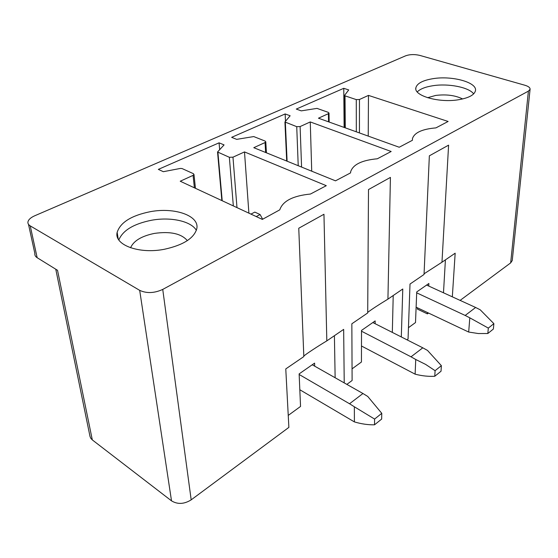 <?xml version="1.0" encoding="UTF-8"?>
<svg xmlns="http://www.w3.org/2000/svg" width="558" height="558" viewBox="0 0 558 558"><rect width="100%" height="100%" fill="white"/><g stroke="black" fill="none" stroke-linecap="round" stroke-linejoin="round"><path stroke-width="0.84" d="M28.5 224.344L34.868 253.534C34.624 255.18 35.384 256.568 37.156 257.698L57.53 270.309L92.314 439.913L171.515 500.854L139.688 290.355L30.244 225.885C28.451 224.797 27.691 223.451 27.956 221.861C28.514 219.566 30.774 217.536 34.736 215.772L405.596 55.828C409.858 54.328 414.601 54.189 419.825 55.409L524.876 85.241C528.426 86.316 530.163 87.655 530.086 89.259L528.405 91.128L510.668 262.888L512.244 260.537L530.086 89.259M171.515 500.854C177.611 504.544 184.175 504.209 191.185 499.849L162.741 289.414L528.405 91.128M139.688 290.355C146.67 293.557 154.35 293.243 162.741 289.414M92.314 439.913L90.808 438.323L90.005 436.44L55.765 269.214M118.833 239.954C122.795 230.405 133.69 223.835 151.518 220.25C170.713 216.699 191.143 221.135 196.367 230.328M164.533 249.238C139.144 254.378 113.874 244.92 117.152 232.365C120.382 222.377 131.451 215.479 150.346 211.67C174.71 207.067 199.631 215.709 196.8 228.661C194.142 238.189 183.387 245.053 164.533 249.238M219.064 142.834L224.072 144.906L217.543 151.992L229.359 157.293L232.972 157.175L244.495 151.922L326.291 185.688L310.45 194.038C292.964 195.774 282.739 201.04 279.767 209.843L262.337 219.406L180.22 181.224L193.075 175.365L193.989 174.494L193.361 173.664L182.006 168.53L180.394 168.425L163.341 171.697L158.339 169.381L219.064 142.834L219.664 149.635M244.495 151.922L248.896 213.156M310.262 121.937L391.165 151.49L377.327 158.779C361.926 160.188 353.04 164.498 350.661 171.731L350.564 172.889L335.491 180.834L253.785 147.682L265.05 142.548L265.782 141.844L265.085 141.062L253.744 136.571L236.662 139.361L231.647 137.331L285.152 113.944L290.139 115.771L284.922 121.979L296.73 126.673L300.106 126.561L310.262 121.937L311.727 171.194M285.152 113.944L285.48 121.26M343.77 88.31L348.715 89.929L344.621 95.313L345.018 95.843L356.283 99.603L359.457 99.505L368.468 95.397L448.116 121.463L435.931 127.887C422.211 129.051 414.378 132.637 412.439 138.656L412.418 140.281L399.214 147.242L318.458 118.198L328.404 113.665L329.004 113.093L328.25 112.346L317 108.385L301.264 110.861L296.284 109.075L343.77 88.31L344.119 127.426M368.468 95.397L368.224 136.096M191.185 499.849L288.877 427.386L285.773 368.922L303.831 356.583L298.76 228.236L323.954 214.265L326.821 340.882L343.658 329.38L344.223 382.893M326.821 340.882C318.409 345.904 305.059 354.63 303.817 356.116M334.409 335.693L335.135 377.745M352.056 368.852L361.445 362.002L361.514 330.427L375.157 320.92L375.122 323.696M346.86 384.385L352.112 380.493L351.847 323.786L367.701 312.954L368.496 189.567L390.419 177.409L387.929 299.137L402.778 288.995L401.307 336.941M387.929 299.137C378.694 304.752 371.956 309.16 367.701 312.354M393.216 295.524L392.323 332.394M408.463 327.692L415.501 322.559L416.735 291.939L428.872 283.485L428.746 286.059M406.97 339.801L408.058 338.992L410.011 284.05L424.038 274.473L429.353 155.822L448.597 145.15L441.971 262.218L455.168 253.199L452.329 296.835M441.971 262.218L424.066 273.797M445.417 259.861L443.484 292.79M427.463 312.599L427.4 313.875L428.481 313.087M417.377 307.786L417.328 309.062L427.4 313.875M288.242 415.41L300.546 406.44L299.13 373.902L314.586 363.132L314.684 366.16M187.342 240.617C181.287 233.565 170.309 231.165 154.406 233.411C141.565 236.055 133.62 240.84 130.572 247.773M460.113 300.392L510.668 262.888M433.231 78.636C422.88 80.31 417.098 83.337 415.877 87.732C413.527 95.704 438.895 103.125 458.578 99.736C468.79 97.964 474.412 94.951 475.458 90.703C477.411 82.417 452.245 75.511 433.231 78.636M427.602 97.713L435.707 95.432C446.323 94.156 455.293 95.334 462.638 98.954M473.679 93.863C468.839 87.222 448.346 83.254 432.91 85.723C425.405 86.888 420.181 88.952 417.245 91.903M374.599 419.065L354.351 406.782L354.4 421.904C361.326 423.961 368.036 424.931 374.53 424.812L381.665 419.058L381.77 413.332L374.599 419.065L374.53 424.812M381.77 413.332L367.757 396.459L362.958 393.509L349.538 403.755L354.351 406.782M354.4 421.904L299.82 389.749M312.229 364.772L362.958 393.509M299.158 374.488L349.538 403.755M256.234 216.567L260.105 214.551L254.811 212.103L250.94 214.105M262.665 219.231L260.105 214.551M435.087 370.686L425.642 364.416L415.738 359.491L415.124 374.167C421.848 375.911 428.391 376.615 434.773 376.266L441.036 371.216L441.371 365.657L435.087 370.686L434.773 376.266M441.371 365.657L427.505 350.424L422.797 347.815L411.016 356.813L415.738 359.491M415.124 374.167L361.479 346.002M372.835 322.538L422.797 347.815M361.514 331.201L411.016 356.813M488.32 328.097L469.808 317.83L468.685 332.052L478.359 333.544L487.825 333.51L493.363 329.046L493.879 323.654L488.32 328.097L487.825 333.51M493.879 323.654L480.222 309.802L475.625 307.472L465.184 315.444L469.808 317.83M468.685 332.052L416.122 307.186M426.591 285.075L475.625 307.472M416.7 292.838L465.184 315.444M30.244 225.885L37.156 257.698M194.393 187.816L193.075 175.365M222.21 200.747L217.927 152.46M229.359 157.293L233.335 205.916M236.983 207.611L232.972 157.175M287.098 161.199L285.347 122.425M296.73 126.673L298.223 165.712M301.578 167.072L300.106 126.561M265.05 142.548L265.629 152.487M328.557 121.832L328.404 113.665M345.276 127.845L345.018 95.843M356.283 99.603L356.325 131.821M359.436 132.937L359.457 99.505M117.152 232.365L118.198 238.901M195.446 188.304L193.989 174.494M221.861 200.58L217.557 152.139M286.7 161.039L284.929 122.083M266.424 152.808L265.782 141.844M329.164 122.049L329.004 113.093M344.837 127.684L344.565 95.495M415.877 87.732L415.836 88.82"/></g></svg>
